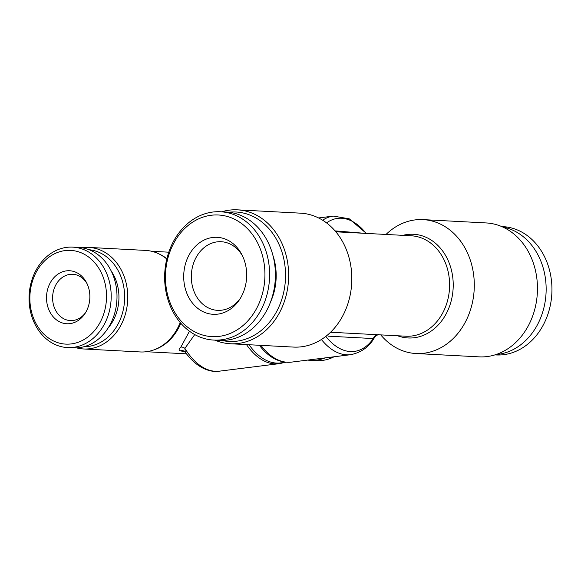 <?xml version="1.0" encoding="UTF-8"?>
<svg xmlns="http://www.w3.org/2000/svg" width="581" height="581" viewBox="0 0 581 581"><rect width="100%" height="100%" fill="white"/><g stroke="black" fill="none" stroke-linecap="round" stroke-linejoin="round"><path stroke-width="0.87" d="M494.939 354.889L496.087 354.947A64.251 52.45 -87 0 0 503.712 354.671A64.251 52.45 -87 0 0 551.95 288.873A64.251 52.45 -87 0 0 502.848 226.619L501.701 226.561M495.949 354.57A64.251 52.45 -87 0 0 497.91 354.366A64.251 52.45 -87 0 0 546.096 292.032A64.251 52.45 -87 0 0 502.667 226.982M270.579 301.895A53.358 43.553 -87 0 0 273.012 255.691M212.886 212.029A64.251 52.45 93 0 1 220.504 211.753A64.251 52.45 93 0 1 269.613 274.007A64.251 52.45 93 0 1 221.368 339.805A64.251 52.45 93 0 1 213.75 340.081A64.251 52.45 93 0 1 164.641 277.82A64.251 52.45 93 0 1 212.886 212.029M220.504 211.753L226.307 212.058A64.251 52.45 93 0 1 275.409 274.312A64.251 52.45 93 0 1 227.171 340.11A64.251 52.45 93 0 1 219.553 340.386L213.75 340.081M211.172 215.26A60.903 49.712 93 0 1 264.776 269.591A60.903 49.712 93 0 1 219.219 336.37A60.903 49.712 93 0 1 165.607 282.039A60.903 49.712 93 0 1 211.172 215.26M240.425 298.198A34.359 28.048 93 0 1 221.651 310.196A34.359 28.048 93 0 1 217.57 310.348A34.359 28.048 93 0 1 191.403 279.541A34.359 28.048 93 0 1 217.112 241.87A34.359 28.048 93 0 1 221.187 241.718A34.359 28.048 93 0 1 242.64 256.199M217.737 314.147A38.549 31.468 93 0 1 183.807 279.751A38.549 31.468 93 0 1 212.646 237.484A38.549 31.468 93 0 1 242.001 254.899A38.549 31.468 93 0 1 239.662 299.426A38.549 31.468 93 0 1 217.737 314.147M221.913 340.444A64.811 52.907 -87 0 0 236.881 341.17A64.811 52.907 -87 0 0 285.38 270.318A64.811 52.907 -87 0 0 228.66 212.247M214.897 340.139A67.047 54.73 -87 0 0 230.359 343.749A67.047 54.73 -87 0 0 238.312 343.465A67.047 54.73 -87 0 0 288.655 274.806A67.047 54.73 -87 0 0 237.411 209.843A67.047 54.73 -87 0 0 229.459 210.133A67.047 54.73 -87 0 0 221.651 211.811M230.359 343.749L293.536 347.082A67.047 54.73 -87 0 0 301.488 346.792A67.047 54.73 -87 0 0 351.825 278.132A67.047 54.73 -87 0 0 300.588 213.169L237.411 209.843M261.435 346.007L260.934 345.361A69.843 39.922 82.8 0 0 261.435 346.007A69.843 39.922 82.8 0 0 287.399 362.268A69.843 39.922 82.8 0 0 291.48 362.123L350.721 354.686A69.843 39.922 -97.2 0 1 321.402 339.5M416.011 353.531L479.18 356.857A67.047 54.73 -87 0 0 487.132 356.567A67.047 54.73 -87 0 0 537.469 287.907A67.047 54.73 -87 0 0 486.232 222.944L423.062 219.618A67.047 54.73 93 0 1 474.299 284.581A67.047 54.73 93 0 1 423.963 353.241A67.047 54.73 93 0 1 416.011 353.531A67.047 54.73 93 0 1 380.744 334.888M386.031 234.455A67.047 54.73 93 0 1 415.11 219.909A67.047 54.73 93 0 1 423.062 219.618M307.661 360.097A50.286 41.048 -87 0 0 310.501 360.365L316.296 360.67A50.286 41.048 -87 0 0 322.266 360.452A50.286 41.048 -87 0 0 334.06 356.778M310.501 360.365A50.286 41.048 -87 0 0 316.463 360.147A50.286 41.048 -87 0 0 325.113 357.903M108.248 327.815A41.629 33.981 -87 0 0 111.232 271.058M66.8 247.353A50.286 41.048 93 0 1 72.77 247.136A50.286 41.048 93 0 1 111.196 295.86A50.286 41.048 93 0 1 73.446 347.351A50.286 41.048 93 0 1 67.476 347.569A50.286 41.048 93 0 1 29.05 298.845A50.286 41.048 93 0 1 66.8 247.353M72.77 247.136L78.573 247.441A50.286 41.048 93 0 1 116.999 296.165A50.286 41.048 93 0 1 79.248 347.656A50.286 41.048 93 0 1 73.279 347.874L67.476 347.569M65.094 250.585A46.93 38.31 93 0 1 106.403 292.454A46.93 38.31 93 0 1 71.289 343.916A46.93 38.31 93 0 1 29.98 302.04A46.93 38.31 93 0 1 65.094 250.585M69.945 323.639A26.537 21.664 93 0 1 46.582 299.963A26.537 21.664 93 0 1 66.437 270.862A26.537 21.664 93 0 1 86.649 282.853A26.537 21.664 93 0 1 85.029 313.5A26.537 21.664 93 0 1 69.945 323.639M85.647 312.513A23.189 18.926 93 0 1 73.068 320.48A23.189 18.926 93 0 1 70.323 320.581A23.189 18.926 93 0 1 52.602 298.111A23.189 18.926 93 0 1 70.01 274.37A23.189 18.926 93 0 1 72.756 274.268A23.189 18.926 93 0 1 87.15 283.898M83.984 346.719A48.608 39.675 -87 0 0 88.159 346.465A48.608 39.675 -87 0 0 124.654 297.661A48.608 39.675 -87 0 0 89.096 249.714M76.627 347.881A50.845 41.505 -87 0 0 83.562 348.97A50.845 41.505 -87 0 0 89.597 348.753A50.845 41.505 -87 0 0 127.769 296.688A50.845 41.505 -87 0 0 88.915 247.426A50.845 41.505 -87 0 0 82.88 247.644A50.845 41.505 -87 0 0 81.899 247.782M83.562 348.97L140.224 351.955A50.845 41.505 -87 0 0 146.252 351.737A50.845 41.505 -87 0 0 169.311 339.696A50.845 41.505 -87 0 0 180.204 322.52M166.805 259.01A50.845 41.505 -87 0 0 145.57 250.411L88.915 247.426M283.673 362.537A69.843 39.922 -97.2 0 1 278.742 363.721A69.843 39.922 -97.2 0 1 274.66 363.866A69.843 39.922 -97.2 0 1 246.511 344.606M249.053 344.736A69.284 39.602 82.8 0 0 276.44 363.081A69.284 39.602 82.8 0 0 280.492 362.936L286.411 362.195M259.38 345.281A69.284 39.602 82.8 0 0 283.535 361.752M194.737 334.576L184.903 348.36A69.843 39.922 82.8 0 0 219.502 371.157L278.742 363.721M185.136 352.05L180.459 350.786A5.585 5.294 111.8 0 1 183.741 350.953L185.317 352.282L184.903 348.36A5.585 4.14 -130.6 0 0 180.858 347.097C178.694 349.145 178.563 350.372 180.459 350.786M180.858 347.097L189.479 331.221M330.567 332.245L405.887 336.21A50.286 41.048 -87 0 0 411.849 335.992A50.286 41.048 -87 0 0 449.607 284.501A50.286 41.048 -87 0 0 411.174 235.777L335.854 231.812M325.81 336.392A67.047 38.324 82.8 0 0 373.343 338.57L328.345 336.167M335.07 230.889L365.202 233.359M378.02 334.743A5.585 5.345 90.5 0 0 373.343 338.57L374.614 337.307C374.411 336.573 378.827 334.024 378.689 334.729M397.622 335.774A51.92 42.384 -87 0 0 414.238 337.743A51.92 42.384 -87 0 0 453.086 280.812A51.92 42.384 -87 0 0 407.383 234.492A51.92 42.384 -87 0 0 402.909 235.341M154.444 349.682A50.286 41.048 -87 0 0 180.836 323.254M166.878 258.683A50.286 41.048 -87 0 0 159.477 254.166M322.651 220.214A69.843 39.922 -97.2 0 1 333.327 216.096L318.577 217.948M366.117 233.409A67.047 38.324 82.8 0 0 326.551 222.893M186.457 353.829L146.376 351.723M168.78 252.19L151.67 251.29M185.317 352.282C196.712 367.918 209.857 372.733 219.502 371.157M366.371 233.417L349.239 218.812L333.327 216.096M350.721 354.686C361.484 352.471 369.451 346.675 374.614 337.307"/></g></svg>

